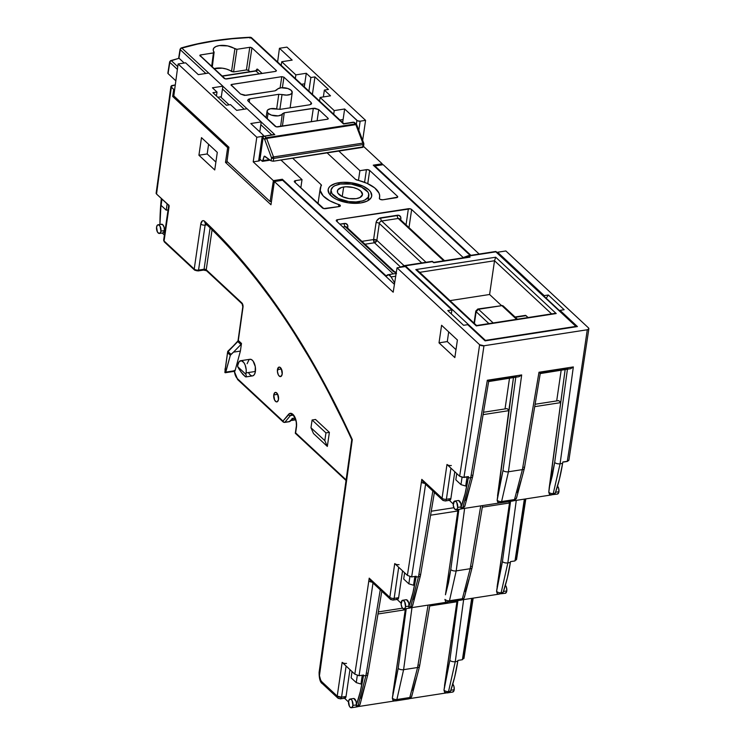 <?xml version="1.0" encoding="UTF-8"?>
<svg xmlns="http://www.w3.org/2000/svg" width="745" height="745" viewBox="0 0 745 745"><rect width="100%" height="100%" fill="white"/><g stroke="black" fill="none" stroke-linecap="round" stroke-linejoin="round"><path stroke-width="1.12" d="M291.323 420.124L295.542 419.472L291.323 420.124M290.652 420.487L291.146 420.152M359.36 201.597A19.1 8.81 -171.7 0 1 339.897 199.204A19.1 8.81 -171.7 0 1 331.031 190.059A19.1 8.81 -171.7 0 1 340.502 184.034L351.212 184.099L361.502 187.107L367.881 192.033L368.719 193.83L368.216 197.229L364.929 199.958L362.387 200.936L355.97 201.923L348.641 201.532L338.36 198.524L331.972 193.598L331.031 190.05L332.959 186.93L334.933 185.673L340.502 184.034A19.1 8.81 -171.7 0 1 359.965 186.427A19.1 8.81 -171.7 0 1 368.831 195.572A19.1 8.81 -171.7 0 1 359.36 201.597L359.137 203.161L359.36 201.597M339.059 182.693A22.024 10.16 -171.7 0 1 361.502 185.458A22.024 10.16 -171.7 0 1 371.718 196A22.024 10.16 -171.7 0 1 360.803 202.938L367.229 201.048L371.01 197.9L371.718 196L370.628 191.912L368.868 189.882L363.271 186.231L351.407 182.767L342.961 182.311L335.567 183.456L330.361 186.026L328.843 187.731L328.135 189.63L329.225 193.719L333.471 197.667L336.591 199.399L348.446 202.864L360.803 202.938A22.024 10.16 -171.7 0 1 338.36 200.181A22.024 10.16 -171.7 0 1 328.135 189.64A22.024 10.16 -171.7 0 1 339.059 182.693L338.807 184.35L339.059 182.693M295.327 433.283L295.625 432.873L346.118 479.882L295.625 432.873L296.445 427.239L296.249 421.381L295.458 418.513L292.85 414.313L289.805 413.438L282.951 421.065L237.404 378.656L234.787 373.506L234.414 371.28L235.094 370.675L225.791 372.118L230.335 355.281L227.523 352.664L227.756 351.342L237.785 341.583L240.942 344.525L241.492 343.464L238.326 340.521L243.01 307.173L242.823 304.761L241.827 302.908L206.235 269.764L212.074 229.767L206.235 269.764A1.602 0.736 8.3 0 0 204.065 269.243L198.552 270.1L205.117 225.102L206.952 224.822L205.117 225.102A3.204 1.574 81.2 0 1 205.788 223.602A3.204 1.574 81.2 0 0 205.117 225.102A3.204 1.481 -171.7 0 1 200.778 224.059L194.222 269.047L164.077 240.98L169.199 205.825L156.543 194.045A8005.267 3941.981 81.2 0 1 171.369 87.24L173.706 89.428L174.693 89.279L173.706 89.428L172.682 96.459L173.706 89.428L170.95 86.569M292.413 418.615L295.02 418.085L292.012 418.439M423.225 482.043L421.8 479.361A8005.267 3941.981 81.2 0 1 421.391 482.173A8005.267 3941.981 81.2 0 1 407.394 575.364L394.738 563.583L389.821 597.332L369.213 578.148L370.619 580.811L369.213 578.148A8005.267 3941.981 81.2 0 1 368.803 580.96A3.204 1.481 8.3 0 0 371.923 582.05A3.204 1.481 -171.7 0 1 368.803 580.96A8005.267 3941.981 81.2 0 1 354.806 674.15L342.151 662.361L337.224 696.119L321.868 681.805L320.722 680.26L319.447 675.659L352.301 439.625L319.409 374.307L283.5 315.601L245.096 264.382C231.928 248.616 218.49 234.293 204.782 221.395L203.506 220.678L202.295 220.939L200.778 224.059A3.204 1.481 8.3 0 0 205.117 225.102L198.552 270.1A3.204 1.481 -171.7 0 1 194.222 269.047A3.204 1.481 8.3 0 0 198.552 270.1A1.602 0.792 81.2 0 1 198.012 270.947A1.602 0.792 -98.8 0 0 198.552 270.1L204.065 269.243L210.109 227.849L204.065 269.243A1.602 0.792 81.2 0 1 203.525 270.09A1.602 0.792 -98.8 0 0 204.065 269.243A1.602 0.736 8.3 0 1 206.235 269.764A1.602 1.183 133 0 0 206.523 270.724A1.602 1.183 -47 0 1 206.235 269.764L241.827 302.908A1.602 1.183 133 0 0 242.116 303.867A1.602 1.183 -47 0 1 241.827 302.908A3.204 1.574 -98.8 0 1 243.01 307.173A1.602 0.726 -172 0 1 242.796 306.735L238.121 340.083A1.602 0.726 8 0 0 238.326 340.521L241.492 343.464L240.384 351.081L241.492 343.464A1.602 1.183 -47 0 1 240.942 344.525L233.492 352.143L240.384 351.081L235.094 370.675L240.384 351.081L233.492 352.143L240.942 344.525L237.785 341.583L238.326 340.521A1.602 0.726 -172 0 1 238.121 340.074L237.785 341.583L228.072 351.603A1.602 1.183 133 0 0 227.523 352.664L225.167 369.446L225.521 372.621L230.335 355.281L233.492 352.143L230.987 354.313L228.072 351.603L238.326 340.521L243.01 307.173A1.602 0.726 8 0 1 242.796 306.726M568.863 459.982L567.429 461.285L562.82 461.993L567.271 461.462A8008.471 3943.555 81.2 0 0 587.284 329.765L483.961 345.764A8008.471 3943.555 81.2 0 1 463.949 477.471L468.428 476.772A8008.471 3943.555 81.2 0 1 468.233 478.001L470.747 477.61L487.332 380.248L521.677 374.931L508.425 471.781L522.403 469.611L538.989 372.249L573.333 366.931L560.091 463.781L562.596 463.39A8008.471 3943.555 -98.8 0 0 562.792 462.161L567.271 461.462A8008.471 3943.555 -98.8 0 0 587.284 329.765A3.204 1.481 -171.7 0 0 588.867 328.769A3.204 1.481 -171.7 0 0 588.457 327.865L505.864 250.963L497.595 252.238L497.492 252.89L497.595 252.238L544.204 295.635L544.111 296.296L544.204 295.635L548.339 295.001L546.206 298.251L548.339 295.001L564.151 309.724L560.017 310.367L559.923 311.028L560.017 310.367L577.422 326.571L485.116 340.865L467.72 324.662L463.586 325.304L447.773 310.572L451.898 309.929L405.289 266.533L397.029 267.818L393.192 292.198L274.356 181.547L282.625 180.262L274.356 181.547L393.192 292.198L397.029 267.818L479.622 344.721L397.029 267.818L405.289 266.533L451.898 309.929L447.773 310.572L463.586 325.304L467.72 324.662L485.116 340.865L577.422 326.571L560.017 310.367L564.151 309.724L548.339 295.001L544.204 295.635L497.595 252.238L505.864 250.963L588.457 327.865L588.764 329.029L587.284 329.765L483.961 345.764L479.622 344.721A8005.267 3941.981 81.2 0 1 459.637 476.26L446.981 464.47L442.055 498.228L421.8 479.361A8005.267 3941.981 81.2 0 1 421.391 482.173A3.204 1.481 8.3 0 0 424.51 483.272A3.204 1.481 -171.7 0 1 421.391 482.173A8005.267 3941.981 81.2 0 1 407.394 575.364L411.659 576.937L416.129 576.239A8008.471 3943.555 81.2 0 1 415.999 577.114A8008.471 3943.555 -98.8 0 0 416.129 576.239L411.659 576.937A8008.471 3943.555 -98.8 0 0 425.572 484.259A8008.471 3943.555 81.2 0 1 411.659 576.937L407.394 575.364L394.738 563.583L389.821 597.332L369.213 578.148A8005.267 3941.981 81.2 0 1 368.803 580.96A8005.267 3941.981 81.2 0 1 354.806 674.15L359.062 675.715L363.541 675.026A8008.471 3943.555 81.2 0 1 363.411 675.901A8008.471 3943.555 -98.8 0 0 363.541 675.026L359.062 675.715A8008.471 3943.555 -98.8 0 0 372.984 583.046A8008.471 3943.555 81.2 0 1 359.062 675.715L354.806 674.15L342.151 662.361L337.224 696.119A3.204 1.481 8.3 0 0 341.564 697.162L346.108 666.039L341.564 697.162A3.204 1.574 81.2 0 1 340.474 698.857A3.204 1.574 81.2 0 1 339.571 698.503A3.204 2.365 -47 0 1 337.802 698.028A3.204 2.365 -47 0 1 337.224 696.119L337.802 698.028L340.474 698.857L341.564 697.162L337.224 696.119L321.868 681.805A3.204 2.365 133 0 0 322.436 683.724A3.204 2.365 -47 0 1 321.868 681.805A6.407 3.157 81.2 0 1 319.512 673.284A3.204 1.453 -172 0 1 319.102 672.4A3.204 1.453 8 0 0 319.512 673.284L352.273 439.578M277.457 369.622A4.805 2.365 81.2 0 1 279.096 367.089A4.805 2.365 81.2 0 1 281.517 369.213A4.805 2.365 81.2 0 1 282.197 374.046L281.303 368.784L279.487 367.089L278.583 367.294L277.401 371.41L278.351 374.884L279.207 376.057L281.07 376.383L282.197 374.046A4.805 2.365 81.2 0 1 280.567 376.588A4.805 2.365 81.2 0 1 278.136 374.456A4.805 2.365 81.2 0 1 277.457 369.622L281.424 369.008L277.457 369.622M273.76 394.943A4.805 2.365 81.2 0 1 275.399 392.401A4.805 2.365 81.2 0 1 277.82 394.533A4.805 2.365 81.2 0 1 278.509 399.357L277.615 394.096L275.799 392.401L274.896 392.606L273.76 394.943L274.654 400.205L276.469 401.89L277.373 401.695L278.509 399.357A4.805 2.365 81.2 0 1 276.87 401.9A4.805 2.365 81.2 0 1 274.449 399.767A4.805 2.365 81.2 0 1 273.76 394.943L277.727 394.329L273.76 394.943M343.669 186.986A12.684 5.848 -171.7 0 1 356.566 188.569A12.684 5.848 -171.7 0 1 362.48 194.622A12.684 5.848 -171.7 0 1 356.194 198.645L359.891 197.555L362.48 194.65L360.841 191.13L357.609 189.025L353.214 187.498L345.913 186.772L341.657 187.423L337.783 189.891L337.457 192.145L338.007 193.337L342.244 196.606L349.079 198.608L356.194 198.645A12.684 5.848 -171.7 0 1 343.24 197.043A12.684 5.848 -171.7 0 1 337.383 190.962A12.684 5.848 -171.7 0 1 343.669 186.986L342.206 196.596L343.669 186.986M239.173 369.269L237.674 366.642A8.409 4.144 81.2 0 1 237.804 365.162A8.409 4.144 81.2 0 1 240.663 360.72A8.409 4.144 81.2 0 1 244.909 364.445A8.409 4.144 81.2 0 1 246.101 372.9A8.409 4.144 81.2 0 1 245.822 374.232L246.306 375.918L246.185 376.812L245.478 376.802L242.674 374.186L239.173 369.269M246.185 376.812L245.478 376.802L246.185 376.812L246.306 375.918L245.822 374.232A8.409 4.144 -98.8 0 0 246.101 372.9L255.405 371.457L246.101 372.9L246.204 369.781L245.152 365.041L243.82 362.545L241.361 360.729L239.098 361.716L237.804 365.162A8.409 4.144 -98.8 0 0 237.674 366.642L245.822 374.232L237.692 366.689M245.99 376.914L252.536 375.899A8.409 4.144 -98.8 0 0 255.405 371.457A8.409 4.144 -98.8 0 0 254.203 363.011A8.409 4.144 -98.8 0 0 249.966 359.276L240.663 360.72M458.613 500.528L460.857 503.573L461.099 506.898A4.405 2.17 81.2 0 1 460.866 507.857L462.841 507.55L461.155 508.91L462.841 507.55L460.866 507.857A4.405 2.17 -98.8 0 0 461.099 506.898L457.654 507.429A4.405 2.17 81.2 0 1 456.154 509.757A4.405 2.17 81.2 0 1 453.928 507.801A4.405 2.17 81.2 0 1 453.305 503.378A4.405 2.17 81.2 0 1 454.804 501.05A4.405 2.17 81.2 0 1 457.02 503.005A4.405 2.17 81.2 0 1 457.654 507.429L461.099 506.898A4.405 2.17 -98.8 0 0 460.466 502.475A4.405 2.17 -98.8 0 0 458.25 500.519L454.804 501.05M499.55 502.959L462.319 508.723L499.55 502.959M516.546 497.26A4.004 2.533 -159.6 0 1 516.49 498.219A4.004 2.533 -159.6 0 1 514.497 499.55L522.403 469.611L514.497 499.55L512.821 500.91L514.497 499.55A4.004 2.533 20.4 0 0 516.49 498.219L513.221 500.919L500.295 502.922L497.837 502.335L497.139 500.268L503.005 470.467L497.558 495.732L508.807 410.663L483.347 414.602L508.807 410.663L513.463 377.715L497.139 500.268A4.004 2.607 18.5 0 0 501.599 501.553L499.923 502.903L501.599 501.553L514.497 499.55L501.599 501.553L508.425 471.781L501.599 501.553A4.004 2.607 -161.5 0 1 497.139 500.268L497.837 502.335L499.923 502.903M551.207 494.959L513.985 500.724L551.207 494.959M588.867 328.75L568.882 460.298L567.271 461.462L562.792 462.161A8008.471 3943.555 81.2 0 1 562.596 463.39L559.467 478.998L555.23 493.246A148.153 72.954 -98.8 0 0 562.596 463.39L560.091 463.781A4.004 1.937 -172 0 1 554.671 462.468L549.214 487.733L565.129 369.716L548.795 492.268A4.004 2.607 18.5 0 0 553.256 493.553L551.589 494.904L549.493 494.335L548.795 492.268L549.214 487.733L552.343 475.58L554.671 462.468L567.42 369.362L554.671 462.468A4.004 1.937 8 0 0 560.091 463.781L553.256 493.553L555.23 493.246L553.256 493.553L560.091 463.781L573.333 366.931L570.717 368.691L573.333 366.931L538.989 372.249L522.403 469.611L508.425 471.781L521.677 374.931L519.06 376.691L521.677 374.931L487.332 380.248L470.747 477.61L468.233 478.001A8008.471 3943.555 -98.8 0 0 468.428 476.772L463.949 477.471A8008.471 3943.555 -98.8 0 0 483.961 345.764A3.204 1.481 -171.7 0 1 479.622 344.721A8005.267 3941.981 81.2 0 1 459.637 476.26L462.692 477.349L468.447 476.614L463.949 477.471L459.637 476.26L446.981 464.47L442.055 498.228L421.8 479.361L423.533 482.35L442.632 500.146A3.204 2.365 -47 0 1 442.055 498.228A3.204 2.365 133 0 0 442.632 500.146A3.204 2.365 -47 0 0 444.402 500.612A3.204 1.574 81.2 0 0 445.305 500.966A3.204 1.574 -98.8 0 0 446.395 499.271L450.939 468.158L446.395 499.271A3.204 1.574 81.2 0 1 445.305 500.966L449.784 500.268A3.204 1.574 -98.8 0 0 450.874 498.582L450.12 500.137L448.881 499.914M551.589 494.904L553.256 493.553A4.004 2.607 -161.5 0 1 548.795 492.268L549.493 494.335L550.63 494.894L557.409 494.075A4.405 2.17 -98.8 0 0 558.908 491.747L555.574 492.268L558.908 491.747A4.405 2.17 -98.8 0 0 557.539 486.113M406.481 599.734L408.726 602.779L408.958 606.104A4.405 2.17 81.2 0 1 408.735 607.045L410.709 606.747L408.912 608.088L410.709 606.747L408.735 607.045A4.405 2.17 -98.8 0 0 408.958 606.104L405.522 606.635A4.405 2.17 81.2 0 1 404.013 608.963A4.405 2.17 81.2 0 1 401.797 607.017A4.405 2.17 81.2 0 1 401.173 602.593A4.405 2.17 81.2 0 1 402.673 600.265A4.405 2.17 81.2 0 1 404.889 602.211A4.405 2.17 81.2 0 1 405.522 606.635L408.958 606.104A4.405 2.17 -98.8 0 0 408.335 601.681A4.405 2.17 -98.8 0 0 406.118 599.725L402.673 600.265M447.205 602.156L410.393 607.855L447.205 602.156M449.477 600.74L447.68 602.081L449.477 600.74L462.375 598.738L449.477 600.74L456.191 570.894L449.477 600.74A4.004 2.589 -161.8 0 1 444.914 599.39L445.557 601.494L446.534 602.044L445.557 601.494L444.914 599.39A4.004 2.589 18.2 0 0 449.477 600.74M446.516 602.034L461.09 600.125C462.766 599.809 463.846 598.915 464.358 597.425L472.144 567.513L482.574 505.585M460.568 600.088L462.375 598.738L470.17 568.724L456.191 570.894L470.17 568.724L480.749 505.874L470.17 568.724A4.004 1.853 9.7 0 0 472.144 567.532A4.004 1.853 -170.3 0 1 470.17 568.724L462.375 598.738A4.004 2.524 20.1 0 0 464.368 597.406A4.004 2.524 -159.9 0 1 462.375 598.738L460.568 600.088M498.861 594.156L462.049 599.855L498.861 594.156M501.134 592.741L499.346 594.082L501.134 592.741L503.108 592.433L501.134 592.741L507.857 562.894L501.134 592.741A4.004 2.589 -161.8 0 1 496.57 591.39L502.428 561.6L510.567 501.329L502.428 561.6A4.004 1.918 7.8 0 0 507.857 562.894L510.362 562.503L507.857 562.894L516.285 500.37L507.857 562.894A4.004 1.918 -172.2 0 1 502.428 561.6L497.111 586.781L509.515 502.977L482.313 507.187L509.515 502.977L509.729 501.46L496.57 591.39A4.004 2.589 18.2 0 0 501.134 592.741M498.2 594.035L505.278 593.29A4.405 2.17 -98.8 0 0 506.777 590.962L503.434 591.474L506.777 590.962A4.405 2.17 -98.8 0 0 505.38 585.291M353.884 698.512L356.138 701.557L356.371 704.891A4.405 2.17 81.2 0 1 356.147 705.832L358.122 705.524L356.324 706.865L358.122 705.524L356.147 705.832A4.405 2.17 -98.8 0 0 356.371 704.891L352.925 705.422A4.405 2.17 81.2 0 1 351.426 707.75A4.405 2.17 81.2 0 1 349.209 705.794A4.405 2.17 81.2 0 1 348.576 701.371A4.405 2.17 81.2 0 1 350.085 699.043A4.405 2.17 81.2 0 1 352.301 700.998A4.405 2.17 81.2 0 1 352.925 705.422L356.371 704.891A4.405 2.17 -98.8 0 0 355.747 700.468A4.405 2.17 -98.8 0 0 353.521 698.512L350.085 699.043M394.617 700.943L357.805 706.642L394.617 700.943M411.808 695.159A4.004 2.524 -159.9 0 1 411.771 696.193A4.004 2.524 -159.9 0 1 409.787 697.525L417.582 667.511L409.787 697.525L407.981 698.866L409.787 697.525A4.004 2.524 20.1 0 0 411.771 696.193C411.259 697.693 410.169 698.596 408.502 698.912L395.567 700.915L392.969 700.281L392.326 698.177L398.184 668.377L392.866 693.567L405.271 609.764L378.06 613.973L405.271 609.764L405.41 608.749L392.326 698.177A4.004 2.589 18.2 0 0 396.88 699.527L395.092 700.868L396.88 699.527L409.787 697.525L396.88 699.527L403.604 669.671L396.88 699.527A4.004 2.589 -161.8 0 1 392.326 698.177L392.969 700.281L393.947 700.822M446.274 692.943L409.461 698.642L446.274 692.943M448.546 691.518L446.749 692.869L448.546 691.518L450.52 691.22L448.546 691.518L455.269 661.672L448.546 691.518A4.004 2.589 -161.8 0 1 443.983 690.177L449.84 660.377L457.905 600.619L449.84 660.377A4.004 1.918 7.8 0 0 455.269 661.672L457.775 661.281L455.269 661.672L463.632 599.613L455.269 661.672A4.004 1.918 -172.2 0 1 449.84 660.377L444.523 685.558L456.927 601.755L429.725 605.974L456.927 601.755L457.076 600.749L443.983 690.177A4.004 2.589 18.2 0 0 448.546 691.518M445.603 692.822L444.635 692.282L447.224 692.915L452.681 692.068A4.405 2.17 -98.8 0 0 454.189 689.74L450.846 690.261L454.189 689.74A4.405 2.17 -98.8 0 0 452.792 684.078M159.421 233.464L162.866 232.934A4.405 2.17 -98.8 0 0 164.366 230.605L160.92 231.136A4.405 2.17 81.2 0 1 159.421 233.464A4.405 2.17 81.2 0 1 157.195 231.518A4.405 2.17 81.2 0 1 156.571 227.085A4.405 2.17 81.2 0 1 158.07 224.767A4.405 2.17 81.2 0 1 160.296 226.713A4.405 2.17 81.2 0 1 160.92 231.136L164.366 230.605A4.405 2.17 -98.8 0 0 163.742 226.182A4.405 2.17 -98.8 0 0 161.516 224.226L158.07 224.767M263.413 135.646L259.819 160.259A2.403 1.108 8.3 0 1 258.627 161.013L262.221 136.409L263.339 135.86L263.097 134.985A2.403 1.108 -171.7 0 1 263.413 135.646A2.403 1.108 -171.7 0 1 262.221 136.409L256.801 137.248L178.111 63.977L185.598 62.813L178.111 63.977L173.799 95.9L228.92 147.231L227.011 161.414L270.09 201.532L273.378 180.635L270.09 201.532L271.469 201.318L270.09 201.532L227.011 161.414L228.92 147.231L173.799 95.9L178.111 63.977L256.801 137.248L253.207 161.851L258.627 161.013L262.221 136.409L256.801 137.248L253.207 161.851L273.378 180.635L282.336 179.247L282.159 180.337L282.336 179.247L386.329 276.088L282.336 179.247L273.378 180.635L253.207 161.851L258.627 161.013L259.809 160.035M363.541 146.392L382.213 163.779L373.254 165.167L470.197 255.433L373.254 165.167L382.213 163.779L382.036 164.868L382.213 163.779L363.541 146.392M463.222 257.546L411.64 209.513L410.197 208.824L337.438 219.71L336.33 220.259L336.563 221.135L393.248 273.918L336.563 221.135A2.403 1.108 -171.7 0 1 336.246 220.473A2.403 1.108 -171.7 0 1 337.438 219.71L408.39 208.721L406.034 224.85L408.39 208.721A2.403 1.108 -171.7 0 1 411.64 209.513L408.996 227.616L411.64 209.513L463.222 257.546M355.579 179.377L367.024 183.335L374.67 187.87L378.991 193.076L379.689 195.712L379.382 198.552L380.397 199.446L382.93 199.781L397.634 197.127L397.402 196.252L369.688 170.447L367.313 169.618L359.891 170.67L338.826 151.058L359.891 170.67L366.428 169.655L364.584 182.329L366.428 169.655A2.403 1.108 -171.7 0 1 369.688 170.447L397.402 196.252L397.225 197.472L397.402 196.252A2.403 1.108 -171.7 0 1 397.718 196.922A2.403 1.108 -171.7 0 1 396.526 197.676L382.93 199.781A2.403 1.108 -171.7 0 1 380.481 199.483A2.403 1.108 -171.7 0 1 379.363 198.328A2.403 1.108 -171.7 0 1 379.391 198.244L379.391 198.244A30.033 13.848 -171.7 0 0 379.643 197.155A30.033 13.848 -171.7 0 0 357.069 180.076A2.403 1.108 -171.7 0 1 355.579 179.377L327.12 152.874L355.579 179.377M295.486 180.644L294.368 181.193L294.601 182.069L323.768 208.572L339.171 206.561L340.316 205.955L340.223 205.331L329.635 200.722L323.134 195.851L320.248 190.58L321.142 184.713L292.673 158.21L321.142 184.713L320.89 186.39L321.142 184.713A2.403 1.108 -171.7 0 1 321.449 185.375A2.403 1.108 -171.7 0 1 321.356 185.607A30.033 13.848 -171.7 0 0 320.21 188.485A30.033 13.848 -171.7 0 0 338.873 204.521A2.403 1.108 -171.7 0 1 340.363 205.806A2.403 1.108 -171.7 0 1 339.171 206.561L325.574 208.665A2.403 1.108 -171.7 0 1 322.324 207.883L294.601 182.069A2.403 1.108 -171.7 0 1 294.294 181.408A2.403 1.108 -171.7 0 1 295.486 180.644L302.023 179.629L295.486 180.644L295.197 182.618L295.486 180.644M280.967 160.026L302.023 179.629L300.822 187.861L302.023 179.629L280.967 160.026M474.435 323.293L476.12 311.699L488.906 323.609L476.12 311.699A2.403 1.108 -171.7 0 1 475.813 311.038L476.12 311.699L478.495 309.268L493.181 322.948L478.495 309.268L501.916 305.646L477.815 309.007A2.403 1.183 81.2 0 1 478.495 309.268A2.403 1.769 133 0 0 476.12 311.699L474.435 323.293M274.356 181.547L270.975 204.745L225.493 162.401L227.653 147.64L228.892 147.445L227.653 147.64L225.493 162.401L227.7 162.065L225.493 162.401L270.975 204.745L274.356 181.547M462.719 257.872A2.403 1.183 81.2 0 1 463.083 257.593L468.111 255.768A2.403 1.183 81.2 0 1 468.223 255.74A2.403 1.183 81.2 0 1 468.894 256.001L496.272 251.763L576.351 326.319L485.433 340.4L405.354 265.844L432.733 261.597L433.916 262.706L470.086 257.109L468.894 256.001L496.272 251.763A2.403 1.183 -98.8 0 0 495.602 251.493A2.403 1.183 -98.8 0 0 495.49 251.521L468.335 255.731M476.623 325.537L418.019 270.761L415.803 269.588L476.306 325.928L556.208 313.552L495.714 257.221L415.803 269.588L476.306 325.928L553.824 313.617M282.625 180.262L394.431 284.367L282.625 180.262M374.921 165.967L383.191 164.692L479.156 254.045L383.191 164.692L374.921 165.967L374.828 166.629L374.921 165.967L470.887 255.321L374.921 165.967M395.707 276.209L391.106 276.926L394.654 282.932L391.106 276.926L395.707 276.209M386.329 276.088A7.124 3.511 81.2 0 1 388.005 274.728A7.124 3.511 81.2 0 1 391.106 276.926L388.592 274.737L386.329 276.088M396.135 273.48A7.124 3.511 -98.8 0 0 395.93 273.499L388.005 274.728M525.262 498.982A8005.267 3941.981 81.2 0 1 516.229 558.508M472.6 598.226A8005.267 3941.981 81.2 0 1 463.641 657.295M495.49 251.521L576.295 326.738L485.433 340.4L405.354 265.844L399.59 267.418L404.563 265.602A2.403 1.183 81.2 0 1 404.675 265.574A2.403 1.183 81.2 0 1 405.354 265.844L432.733 261.597A2.403 1.183 -98.8 0 0 432.063 261.337A2.403 1.183 -98.8 0 0 431.951 261.365L404.796 265.574M405.327 609.363L404.768 608.851L405.327 609.363M456.983 601.364L456.434 600.852L456.983 601.364M402.496 608.171L378.404 611.906L402.496 608.171M509.571 502.586L508.565 501.636L509.571 502.586M457.914 510.586L456.899 509.645L457.914 510.586M453.891 507.727L431.308 511.219L453.891 507.727M174.153 96.235L172.682 96.459L227.653 147.64L172.682 96.459L174.153 96.235M289.135 421.726L292.766 418.429L289.982 421.465L284.869 422.257L290.401 415.598L293.036 415.188L290.401 415.598A8.009 3.939 81.2 0 1 291.854 414.695C292.31 412.711 297.776 421.391 296.24 426.801A1.602 0.736 8.3 0 0 296.445 427.239A9.611 4.731 -98.8 0 0 294.284 416.073A9.611 4.731 -98.8 0 0 288.492 414.406L282.951 421.065L237.404 378.656A1.602 1.183 133 0 0 237.692 379.615A1.602 1.183 -47 0 1 237.404 378.656A8.009 3.939 81.2 0 1 234.424 371.317M156.152 193.467L156.543 194.045L156.133 193.16L170.95 86.355L175.28 84.921L171.601 85.619L170.968 86.644L171.369 87.24A8005.267 3941.981 81.2 0 0 156.543 194.045L168.808 205.229M457.402 339.999L441.589 325.276L439.019 342.849L454.841 357.581L457.402 339.999L441.589 325.276L439.019 342.849L447.289 341.573L448.695 331.897L447.289 341.573L439.019 342.849L454.841 357.581L457.402 339.999M214.737 169.962L217.298 152.38L201.485 137.648L198.924 155.23L214.737 169.962L217.298 152.38L201.485 137.648L198.924 155.23L207.184 153.954L208.6 144.279L207.184 153.954L198.924 155.23L214.737 169.962M558.731 400.605L535.413 404.218L558.731 400.605L560.519 402.272L558.731 400.605M560.464 402.663L535.012 406.602L560.464 402.663M507.066 408.605L483.756 412.218L507.066 408.605L508.863 410.272L507.066 408.605M457.858 510.977L430.647 515.186L457.858 510.977L458.073 509.459L445.454 594.78L448.509 582.655L450.772 569.599L458.901 509.329L450.772 569.599A4.004 1.918 7.8 0 0 456.191 570.894L464.629 508.369L456.191 570.894A4.004 1.918 -172.2 0 1 450.772 569.599L445.454 594.78L457.858 510.977M398.184 668.377L406.249 608.618L398.184 668.377A4.004 1.918 7.8 0 0 403.604 669.671L417.582 667.511L403.604 669.671L411.976 607.613L403.604 669.671A4.004 1.918 -172.2 0 1 398.184 668.377M364.659 686.285L361.139 698.475M416.315 678.285L412.804 690.475M417.247 587.498L413.726 599.697M468.903 579.498L465.392 591.688M503.005 470.467L515.764 377.361L503.005 470.467A4.004 1.937 8 0 0 508.425 471.781A4.004 1.937 -172 0 1 503.005 470.467M469.415 488.422L465.83 500.64M521.081 480.423L517.486 492.641M449.337 500.342L453.239 503.974L449.337 500.342M397.094 599.446L401.108 603.189L397.094 599.446M503.108 592.433A148.153 72.954 -98.8 0 0 510.362 562.503A8008.471 3943.555 -98.8 0 0 510.502 561.628L514.981 560.929A8008.471 3943.555 -98.8 0 0 524.35 499.122A8008.471 3943.555 81.2 0 1 514.981 560.929L510.502 561.628A8008.471 3943.555 81.2 0 1 510.362 562.503L507.289 578.139L503.108 592.433M344.507 698.233L348.52 701.967L344.507 698.233M450.52 691.22A148.153 72.954 -98.8 0 0 457.775 661.281A8008.471 3943.555 -98.8 0 0 457.914 660.405L462.384 659.716A8008.471 3943.555 -98.8 0 0 471.687 598.365A8008.471 3943.555 81.2 0 1 462.384 659.716L457.914 660.405A8008.471 3943.555 81.2 0 1 457.775 661.281L454.701 676.926L450.52 691.22A4.405 2.17 -98.8 0 0 450.744 690.27M162.252 233.027L164.403 235.029L162.252 233.027M351.798 439.662L352.301 439.625A683.919 336.777 -98.8 0 0 204.782 221.395A6.407 3.157 -98.8 0 0 200.778 224.059L194.222 269.047A1.602 1.183 133 0 0 194.501 270.007A1.602 1.183 -47 0 0 195.386 270.249L195.795 270.51M196.354 270.705L197.555 270.77M204.242 269.867L205.48 270.044M417.582 667.511L428.086 605.117L417.582 667.511A4.004 1.853 9.7 0 0 419.556 666.319A4.004 1.853 -170.3 0 1 417.582 667.511M467.031 476.986L465.709 486.038L460.978 484.623L465.709 486.038L467.031 476.986M454.785 471.743L450.874 498.582L446.395 499.271A3.204 1.481 -171.7 0 1 442.055 498.228A3.204 1.481 8.3 0 0 446.395 499.271L450.874 498.582L454.785 471.743M460.866 507.857L465.103 493.609L468.233 478.001A148.153 72.954 81.2 0 1 460.866 507.857M447.801 465.001L446.981 464.47A3.204 1.481 -171.7 0 0 451.321 465.523M414.863 576.434L413.577 585.244L408.847 583.829L413.577 585.244L414.863 576.434M393.062 600.07L390.389 599.25A3.204 2.365 -47 0 1 389.821 597.332A3.204 2.365 133 0 0 390.389 599.25A3.204 2.365 -47 0 0 392.159 599.716A3.204 1.574 81.2 0 0 393.062 600.07A3.204 1.574 -98.8 0 0 394.152 598.375L398.631 597.686L394.152 598.375A3.204 1.574 81.2 0 1 393.062 600.07L397.541 599.38A3.204 1.574 -98.8 0 0 398.631 597.686L402.542 570.847L398.631 597.686L397.877 599.241L396.638 599.027M408.735 607.045L412.916 592.759L415.999 577.114A148.153 72.954 81.2 0 1 408.735 607.045M395.558 564.114L394.738 563.583A3.204 1.481 -171.7 0 0 399.078 564.626M362.275 675.221L360.99 684.031L356.259 682.616L360.99 684.031L362.275 675.221M340.474 698.857L344.954 698.158A3.204 1.574 -98.8 0 0 346.043 696.463L349.954 669.634L346.043 696.463L345.289 698.028L344.05 697.804M356.147 705.832L360.329 691.537L363.411 675.901A148.153 72.954 81.2 0 1 356.147 705.832M342.97 662.892L342.151 662.361A3.204 1.481 -171.7 0 0 346.49 663.413M161.33 198.496L159.933 224.478A148.153 72.954 81.2 0 1 161.33 198.496M161.05 224.413L162.755 224.711L164.124 227.281L164.366 230.605L163.332 232.747L162.503 232.934M462.841 507.55L470.747 477.61A4.004 1.872 9.9 0 0 472.721 476.418A4.004 1.872 -170.1 0 1 470.747 477.61L462.841 507.55A4.004 2.533 20.4 0 0 464.824 506.218A4.004 2.533 -159.6 0 1 462.841 507.55M418.504 576.723L415.999 577.114L418.504 576.723L432.845 491.029L418.504 576.723A4.004 1.853 9.7 0 0 420.478 575.531A4.004 1.853 -170.3 0 1 418.504 576.723L410.709 606.747L418.504 576.723M365.916 675.51L363.411 675.901L365.916 675.51L380.257 589.817L365.916 675.51A4.004 1.853 9.7 0 0 367.89 674.318A4.004 1.853 -170.3 0 1 365.916 675.51L358.122 705.524L365.916 675.51M248.672 372.928L250.171 374.977L251.847 375.89M252.667 375.88L254.101 374.903L255.116 372.826L255.302 366.698L253.114 361.101L251.493 359.593L249.836 359.304M249.081 359.639L247.098 363.728M329.392 432.361L315.545 419.472L329.392 432.361L327.334 446.423L329.392 432.361L325.947 432.892L329.392 432.361M313.496 433.534L327.334 446.423L324.82 440.63L325.947 432.892L312.099 420.003L315.545 419.472L312.099 420.003L310.972 427.742L313.496 433.534L310.972 427.742L324.82 440.63L327.334 446.423L313.496 433.534M215.892 162.056L207.184 153.954L215.892 162.056M455.996 349.675L447.289 341.573L455.996 349.675M488.115 380.946L487.332 380.248L488.897 381.505L488.664 381.058L516.36 376.774M240.877 371.848L245.478 376.802M346.043 696.463L341.564 697.162L346.043 696.463M394.152 598.375L398.696 567.262L394.152 598.375A3.204 1.481 -171.7 0 1 389.821 597.332A3.204 1.481 8.3 0 0 394.152 598.375M161.088 205.387L166.228 210.174L168.063 209.885L166.228 210.174L167.141 203.907L166.228 210.174L161.088 205.387L162 199.12L161.088 205.387M352.031 671.562L351.119 677.829L356.259 682.616L357.339 675.184L356.259 682.616L351.119 677.829L352.031 671.562M404.619 572.775L403.706 579.042L408.847 583.829L409.927 576.397L408.847 583.829L403.706 579.042L404.619 572.775M456.75 473.569L455.838 479.836L460.978 484.623L462.049 477.275L460.978 484.623L455.838 479.836L456.75 473.569M312.099 420.003L325.947 432.892L324.82 440.63L310.972 427.742L312.099 420.003M457.654 507.429L456.825 502.605L456.042 501.534L454.338 501.236L453.249 505.017L454.124 508.202L455.791 509.757L457.272 508.751L457.654 507.429M405.522 606.635L404.693 601.82L403.036 600.265L402.207 600.451L401.117 604.223L401.993 607.408L403.66 608.963L405.14 607.967L405.522 606.635M352.925 705.422L352.106 700.598L351.323 699.527L349.619 699.229L348.576 701.371L349.405 706.195L350.187 707.266L351.891 707.564L352.925 705.422M160.92 231.136L160.1 226.312L158.434 224.767L157.605 224.953L156.571 227.085L157.391 231.909L159.058 233.464L160.538 232.468L160.92 231.136M568.025 368.775L540.33 373.059L524.378 468.4A4.004 1.872 -170.1 0 1 522.403 469.611A4.004 1.872 9.9 0 0 524.378 468.409L516.481 498.237M498.154 594.026L497.222 593.495L496.57 591.39L497.222 593.495L498.172 594.035M444.635 692.282L443.983 690.177L444.635 692.282M462.654 659.157L463.977 658.412L462.654 659.157M464.033 657.863L473.168 598.133M515.251 560.38L516.574 559.635L515.251 560.38M516.62 559.085L525.821 498.889M555.23 493.246A4.405 2.17 -98.8 0 0 555.463 492.287M557.297 485.861L558.666 488.422L558.908 491.747L558.527 493.078L557.046 494.075M505.166 585.067L506.535 587.628L506.777 590.962L506.395 592.284L504.914 593.281M452.578 683.845L453.947 686.415L454.189 689.74L453.807 691.071L452.317 692.068M367.378 673.154A4.004 1.853 -170.3 0 1 367.89 674.318L360.105 704.211A4.004 2.524 -159.9 0 1 358.122 705.524A4.004 2.524 20.1 0 0 360.114 704.193C359.602 705.692 358.513 706.595 356.846 706.912L351.426 707.75M360.142 703.159A4.004 2.524 -159.9 0 1 360.114 704.193M419.044 665.145A4.004 1.853 -170.3 0 1 419.556 666.319L411.771 696.202M471.632 566.368A4.004 1.853 -170.3 0 1 472.144 567.532M464.396 596.372A4.004 2.524 -159.9 0 1 464.368 597.406M419.975 574.367A4.004 1.853 -170.3 0 1 420.478 575.531M410.709 606.747A4.004 2.524 20.1 0 0 412.702 605.406A4.004 2.524 -159.9 0 1 410.709 606.747M412.739 604.372A4.004 2.524 -159.9 0 1 412.702 605.406C412.19 606.914 411.1 607.818 409.433 608.125L404.013 608.963M472.209 475.236A4.004 1.872 -170.1 0 1 472.721 476.418M464.88 505.259A4.004 2.533 -159.6 0 1 464.824 506.218L461.565 508.919L456.154 509.757M539.78 372.947L540.33 373.403M523.875 467.236A4.004 1.872 -170.1 0 1 524.378 468.409M505.036 408.921L509.496 378.33L505.036 408.921M556.692 400.922L561.162 370.33L556.692 400.922M451.898 309.929L451.33 313.887L451.898 309.929M324.205 684.189A3.204 2.365 -47 0 1 322.436 683.724L337.802 698.028M204.782 221.395A3.204 2.356 133.2 0 0 205.341 223.295A3.204 2.356 -46.8 0 1 204.782 221.395M207.119 223.77A3.204 2.356 -46.8 0 1 205.341 223.295L206.207 223.407M169.199 205.825A3.204 1.481 -171.7 0 1 168.789 204.94L163.658 240.095A3.204 1.481 8.3 0 0 164.077 240.98L169.199 205.825M570.717 368.691L540.544 373.524M488.673 381.403L472.721 476.4L464.824 506.237M519.06 376.691L488.888 381.524M370.619 580.811L390.389 599.25M289.982 421.465L284.869 422.257A1.602 0.792 81.2 0 1 284.571 422.434L284.571 422.434A1.602 0.792 -98.8 0 0 284.869 422.257A1.602 1.276 -140.3 0 1 282.951 421.065A1.602 1.183 133 0 0 283.24 422.024A1.602 1.183 -47 0 1 282.951 421.065A1.602 1.276 39.7 0 0 284.869 422.257L290.401 415.598A1.602 1.276 -140.3 0 1 288.492 414.406A1.602 1.276 39.7 0 0 290.401 415.598A8.009 3.939 81.2 0 1 292.124 414.676M289.284 421.707L284.571 422.434A1.602 0.792 -98.8 0 1 284.124 422.257A1.602 1.183 -47 0 1 283.24 422.024L237.692 379.615A1.602 1.183 -47 0 0 238.577 379.848M234.181 370.973L234.237 370.414M234.414 371.28A1.602 0.792 -98.8 0 0 234.591 371.289A1.602 0.792 -98.8 0 0 235.094 370.675L225.791 372.118A1.602 0.792 81.2 0 1 225.297 372.733A1.602 0.792 81.2 0 1 225.12 372.724L224.943 371.857L225.12 372.724A8.009 3.939 81.2 0 1 225.167 369.446A1.602 0.726 -172 0 1 224.962 368.999A1.602 0.726 8 0 0 225.167 369.446L227.523 352.664L230.335 355.281L230.987 354.313L228.072 351.603M224.943 371.857L224.878 372.416M165.25 242.181A1.602 1.183 -47 0 1 164.077 240.98A3.204 1.481 -171.7 0 1 163.658 240.095L164.356 241.939A1.602 1.183 133 0 1 164.077 240.98L194.222 269.047A1.602 1.183 -47 0 0 194.501 270.007L164.356 241.939M295.355 433.106L296.445 427.239A1.602 0.736 -171.7 0 1 296.24 426.801L295.309 433.208M194.501 270.007L198.012 270.947A1.602 0.792 81.2 0 1 198.002 270.947M198.012 270.947L203.515 270.09A1.602 0.792 81.2 0 1 203.068 269.913M207.408 270.957A1.602 1.183 -47 0 1 206.514 270.724L203.515 270.09M433.441 262.445L431.951 261.365M462.636 258.003L468.111 255.768L470.086 257.109L469.154 256.941M395.269 273.741L396.517 273.508M301.529 84.278L304.668 83.794L304.23 86.783L304.668 83.794L301.529 84.278L319.568 101.059M281.74 61.723L281.21 65.355L281.74 61.723L295.867 74.882L281.74 61.723L292.161 60.112L281.74 61.723M295.337 78.514L295.867 74.882L306.288 73.271L310.861 77.527L314.949 76.893L328.452 89.456L324.364 90.089L330.519 95.826L320.099 97.437L319.568 101.069L320.099 97.437L334.226 110.595L320.099 97.437L330.519 95.826L324.364 90.089L323.367 96.934L324.364 90.089L328.452 89.456L314.949 76.893L312.397 94.392L314.949 76.893L310.861 77.527L308.886 91.114L310.861 77.527L306.288 73.271L304.305 86.858L306.288 73.271L295.867 74.882L295.337 78.514M339.888 120.001L343.026 119.517L342.588 122.497L343.026 119.517L339.888 120.001L343.836 123.661M333.695 114.227L334.226 110.595L344.646 108.984L357.516 120.792L360.161 121.184L365.581 120.345L286.937 47.121L279.45 48.276L292.161 60.112L279.45 48.276L286.937 47.121L365.581 120.345L362.657 140.377L365.581 120.345L360.161 121.184A2.403 1.108 -171.7 0 1 356.911 120.401L356.352 124.219L356.911 120.401L344.646 108.984L342.663 122.571L344.646 108.984L334.226 110.595L333.695 114.227M277.606 61.993L279.45 48.276L277.606 61.993M358.829 130.328L360.161 121.184L358.829 130.328M261.234 121.919L259.772 131.884L261.234 121.919L247.079 108.742L261.234 121.919L250.795 123.521L261.234 121.919M263.097 134.985L250.795 123.521L263.097 134.985M247.079 108.742L236.659 110.362L230.503 104.626L226.415 105.259L212.912 92.697L217.009 92.063L212.437 87.798L222.857 86.187L208.721 73.029L198.3 74.64L185.598 62.813L198.3 74.64L208.721 73.029L222.857 86.187L221.321 96.738L217.838 97.278L221.321 96.738L222.857 86.187L212.437 87.798L217.009 92.063L216.432 95.975L217.009 92.063L212.912 92.697L226.415 105.259L230.503 104.626L236.659 110.362L247.079 108.742M489.595 294.499L450.082 300.617L489.595 294.499L494.522 260.75L489.595 294.499L501.273 305.376L489.595 294.499M554.941 313.412L556.208 313.552L495.714 257.221L494.522 260.75L419.705 272.335L494.522 260.75L551.598 313.896L494.522 260.75L495.714 257.221L415.803 269.588L417.032 270.053M515.046 316.988L525.365 315.386A2.403 1.183 -98.8 0 1 526.035 315.656L515.391 317.305L526.035 315.656L528.065 317.538L525.56 315.386M516.602 319.316L501.916 305.646L516.602 319.316M400.698 219.887L400.773 217.261L398.873 215.324L379.177 218.369L376.607 221.004L376.057 222.662L373.599 239.545L361.893 241.352L373.599 239.545L376.057 222.662A4.805 3.548 -47 0 1 380.807 217.81L397.336 215.249A4.805 3.548 -47 0 1 400.857 218.825L400.698 219.887M347.664 228.1L347.738 225.474L345.829 223.537L339.804 224.152L344.302 223.463A2.403 1.183 -98.8 0 0 345.177 226.676L342.886 227.029L345.177 226.676L392.988 271.189L345.177 226.676A2.403 1.183 81.2 0 1 344.302 223.463A4.805 3.548 -47 0 1 347.813 227.039A2.403 1.108 8.3 0 0 346.891 227.383A2.403 1.108 -171.7 0 1 347.813 227.039L347.664 228.1M337.15 221.684L337.438 219.71L337.15 221.684M396.265 272.651L392.988 271.189A4.805 2.216 8.3 0 0 396.265 272.651M443.713 260.825L398.212 218.462L381.682 221.023L425.991 262.277L381.682 221.023A2.403 1.183 81.2 0 1 380.807 217.81A2.403 1.183 -98.8 0 0 381.682 221.023A2.403 1.769 133 0 0 379.307 223.453L421.717 262.938L379.307 223.453A2.403 1.108 8.3 0 0 376.057 222.662A2.403 1.108 -171.7 0 1 379.307 223.453L376.849 240.328L379.307 223.453A2.403 1.769 133 0 1 381.682 221.023L398.212 218.462L443.713 260.825M404.163 265.751L376.849 240.328A2.403 1.108 8.3 0 0 373.599 239.545L376.849 240.328L404.163 265.751M364.976 244.23L374.474 242.758L400.577 267.055L374.474 242.758A2.403 1.769 133 0 0 376.849 240.328L374.474 242.758L373.599 239.545A2.403 1.183 -98.8 0 0 374.474 242.758L364.976 244.23M338.556 206.654L338.873 204.521L338.556 206.654M358.466 180.411L359.891 170.67L358.466 180.411M367.751 183.67L369.688 170.447L367.751 183.67M399.935 219.17A2.403 1.108 -171.7 0 1 400.857 218.825A2.403 1.108 8.3 0 0 399.935 219.17M399.665 219.579L399.544 218.816A2.403 1.769 133 0 0 398.212 218.462A2.403 1.183 81.2 0 1 397.336 215.249A2.403 1.183 -98.8 0 0 398.212 218.462A2.403 1.769 133 0 1 399.544 218.816L444.523 260.694M346.509 227.029A2.403 1.769 133 0 0 345.177 226.676A2.403 1.769 133 0 1 346.509 227.029L394.319 271.543A2.403 1.769 133 0 0 392.988 271.189A2.403 1.769 -47 0 1 394.319 271.543L396.312 272.381M470.086 257.109A2.403 1.183 -98.8 0 0 469.406 256.839L433.245 262.445A2.403 1.183 81.2 0 1 433.916 262.706L470.086 257.109M474.016 323.339L475.813 311.038L477.815 309.007L501.916 305.646A2.403 1.183 -98.8 0 0 501.236 305.376L503.248 305.999A2.403 1.769 133 0 0 501.916 305.646L503.248 305.999L517.412 319.186M282.029 94.54L279.869 109.375L282.029 94.54L286.629 95.118L290.476 94.373L292.208 92.576L291.211 90.359A7.785 3.595 -171.7 0 1 292.226 92.501A7.785 3.595 -171.7 0 1 282.029 94.54L278.77 94.308L249.687 98.815L278.77 94.308L282.029 94.54M280.604 126.473L282.327 113.817A7.785 3.595 -171.7 0 1 275.995 115.941A7.785 3.595 -171.7 0 1 268.07 113.268L267.204 118.865L268.07 113.268L271.441 115.121L278.211 115.866L281.526 114.749L284.245 112.793L314.8 108.221L318.748 109.59L328.061 118.269L318.748 109.59L317.081 120.83L318.748 109.59L313.328 108.286L284.245 112.793L282.411 126.194L284.245 112.793L282.327 113.817L280.604 126.473M271.711 134.836L260.825 124.694L271.711 134.836M244.174 109.198L222.448 88.962L244.174 109.198M178.93 58.147L180.281 49.691L205.816 73.476L180.281 49.691L178.93 58.147L184.201 63.027L179.089 58.268A206.505 95.248 8.3 0 0 171.415 60.745L177.748 66.64L171.415 60.745A206.505 95.248 -171.7 0 1 179.089 58.268L170.689 60.634A1.602 1.062 70.9 0 1 171.415 60.745A1.602 1.062 -109.1 0 0 170.689 60.634A1.602 1.062 70.9 0 0 170.102 61.472A1.602 0.736 -171 0 0 169.627 61.891A1.602 0.736 9 0 0 169.832 62.347L168.053 73.587L175.839 80.832L168.053 73.587L169.832 62.347A1.602 0.736 -171 0 1 169.627 61.891L170.689 60.634M220.539 96.859L229.115 104.84L220.539 96.859M167.867 73.327L168.314 72.712M263.898 156.841L264.801 156.226L263.898 156.841L265.341 156.618L263.898 156.841L263.097 160.613L262.11 161.162L259.977 159.179L262.408 161.33L264.252 156.189L271.087 160.836L271.525 157.884L264.652 139.362L263.087 137.9L264.652 139.362A1.602 1.183 -47 0 1 266.235 137.76L355.421 123.949L353.735 122.376L343.51 123.959L250.59 37.446L232.049 38.749L214.299 40.975L197.518 44.095L181.855 48.09L208.656 73.038L181.855 48.09A1.602 1.006 -106.4 0 0 181.203 47.959A1.602 1.006 73.6 0 1 181.855 48.09A206.412 95.202 -171.7 0 1 250.59 37.446A1.602 0.549 -92.5 0 0 250.311 37.25C224.72 38.405 201.681 41.981 181.203 47.959L180.067 49.245A1.602 0.736 -171 0 1 180.616 48.797A1.602 1.006 73.6 0 1 181.193 47.959M246.409 69.937L248.169 70.198L249.892 71.688L248.579 70.458L246.409 69.937L249.78 47.307L250.367 47.28L251.94 47.829L276.218 70.43L251.94 47.829L248.579 70.458L251.94 47.829L249.78 47.307L236.938 49.291L249.78 47.307L246.409 69.937L233.595 71.92L246.409 69.937M213.824 68.726L222.289 68.168L226.489 69.061L233.595 71.92L236.938 49.291L233.595 71.92L231.527 71.483A11.939 5.504 8.3 0 0 213.824 68.726M177.375 69.378L169.832 62.347A1.602 1.183 -47 0 1 171.415 60.745A1.602 1.183 133 0 0 169.832 62.347L177.375 69.378M264.549 136.186L266.235 137.76L264.549 136.186L274.775 134.603L264.549 136.186A1.602 0.792 -98.8 0 0 264.103 136.009A1.602 0.792 81.2 0 1 264.549 136.186A1.602 1.183 133 0 0 263.19 137.182A1.602 1.183 -47 0 1 264.549 136.186M222.848 86.252L247.014 108.761L222.848 86.252M261.225 121.984L274.775 134.603L261.225 121.984M328.266 118.567L327.474 119.219L276.293 126.892L248.215 101.19L247.722 100.445L248.523 99.16M231.006 84.921L240.533 94.028L245.952 95.341L275.035 90.834L276.954 89.81A7.785 3.595 -171.7 0 1 283.286 87.677A7.785 3.595 -171.7 0 1 291.211 90.359L287.84 88.506L281.07 87.761L277.755 88.879L275.035 90.834L244.481 95.407L240.533 94.028L231.062 84.772M231.332 84.548L281.778 76.67L283.947 77.191L311.056 102.438L311.447 103.89L309.594 104.812L280.511 109.31L270.537 108.714L267.613 110.046L267.064 111.052L268.07 113.268A7.785 3.595 -171.7 0 1 267.064 111.089A7.785 3.595 -171.7 0 1 277.252 109.087L280.511 109.31L309.594 104.812L311.568 103.592M200.135 55.056L213.88 52.811L213.21 49.989L213.843 48.053L215.948 46.525L219.263 45.594L227.672 45.911L236.938 49.291L234.88 48.863L231.527 71.483L234.88 48.863A12.162 5.615 -171.7 0 0 221.777 45.37A12.162 5.615 -171.7 0 0 213.228 49.449A12.162 5.615 -171.7 0 0 214.122 52.076L212.269 67.273M276.414 70.728L275.631 71.38L225.26 78.933L199.865 55.288M264.801 156.226L271.087 160.836L273.275 161.218L362.685 147.37L363.057 144.567L273.694 158.406L273.275 161.218L363.458 146.802M255.637 70.803L259.335 73.904L255.721 70.784L257.118 69.006L262.166 73.466L257.751 69.35A1.602 1.183 -47 0 1 256.168 70.961L221.917 76.26L256.168 70.961A1.602 1.183 133 0 0 257.751 69.35L255.74 70.673A1.602 0.745 -170.9 0 1 255.814 70.756A1.602 0.745 9.1 0 0 255.74 70.673L255.945 71.12M199.809 55.428L224.292 78.476L226.461 78.998L275.631 71.38L276.218 70.43L276.423 70.896M214.122 52.076L213.442 52.932L211.617 66.668L213.442 52.932L200.61 54.925L200.433 56.257L200.61 54.925L200.023 55.875M249.687 98.815L249.249 102.149L249.687 98.815L247.694 100.109L248.215 101.19L275.333 126.436L277.494 126.957L327.474 119.219L328.061 118.269L327.93 119.088L328.275 118.706M311.326 121.714L313.328 108.286L311.326 121.714M311.578 103.536L311.056 102.438L310.73 104.477L311.056 102.438L283.947 77.191L282.392 87.668L283.947 77.191L281.778 76.67L231.797 84.409L231.63 85.74L231.797 84.409L231.211 85.358M280.111 87.919L281.778 76.67L280.111 87.919M276.665 108.938L278.77 94.308L276.665 108.938M263.097 160.613L269.439 159.626L262.11 161.162M180.281 49.691A1.602 0.736 -171 0 1 180.067 49.245A1.602 0.736 9 0 0 180.281 49.691A1.602 1.183 -47 0 1 181.855 48.09A1.602 1.183 133 0 0 180.281 49.691M273.937 134.51L274.775 134.603L273.937 134.51M249.882 38.07L251.484 37.678A1.602 1.183 133 0 0 250.59 37.446L343.51 123.959L353.735 122.376A1.602 0.792 -98.8 0 0 353.279 122.199L354.62 122.608A1.602 1.183 133 0 0 353.735 122.376L355.421 123.949A1.602 1.183 -47 0 1 356.306 124.182L266.235 137.76L264.652 139.362L271.525 157.884L271.087 160.836L273.275 161.218L273.694 158.406A1.602 0.717 -171.5 0 1 271.525 157.884A1.602 0.549 -20.3 0 1 273.517 156.953L266.654 138.43L355.84 124.62L362.88 143.115L273.517 156.953L266.654 138.43A1.602 0.549 159.7 0 0 264.652 139.362L266.654 138.43L266.235 137.76A1.602 0.792 81.2 0 1 266.654 138.43L355.84 124.62A1.602 0.792 -98.8 0 0 355.421 123.949L356.594 125.123L355.421 123.949M363.644 143.617A1.602 0.736 -172.5 0 1 363.849 144.055A1.602 0.736 -172.5 0 1 363.057 144.567L362.685 147.37L363.253 146.56M273.694 158.406A1.602 0.792 -98.8 0 0 273.517 156.953L271.525 157.884A1.602 0.717 8.5 0 0 273.694 158.406L363.057 144.567A1.602 0.792 -98.8 0 0 362.88 143.115L273.517 156.953A1.602 0.792 81.2 0 1 273.694 158.406M363.672 143.17L362.88 143.115A1.602 0.792 81.2 0 1 363.057 144.567A1.602 0.736 7.5 0 0 363.849 144.055L363.476 146.923M363.756 143.273L356.715 124.778A1.602 0.54 159.1 0 0 355.84 124.62L362.88 143.115A1.602 0.54 -20.9 0 1 363.756 143.273L363.849 144.055M290.941 420.562L295.663 419.835M331.031 190.059L330.296 195.06M224.878 372.36L227.756 351.333M295.076 418.206L292.636 418.588M432.063 261.337L404.675 265.574M381.803 591.251L367.89 674.3M429.912 604.838L419.556 666.3M434.391 492.473L420.487 575.513L412.702 605.424M322.436 683.724C320.238 682.532 319.13 678.769 319.093 672.418L351.761 439.671C309.399 347.785 260.592 275.659 205.341 223.295M445.305 500.966L442.632 500.146M234.172 370.917L237.692 379.615M284.571 422.434L283.24 422.024M234.591 371.289L225.297 372.733M346.034 480.488L295.337 433.292M242.796 306.735L242.116 303.867L206.523 270.724M468.223 255.74L495.602 251.493M368.831 195.572L368.095 200.582M317.975 203.832L320.21 188.485M379.633 197.211L379.428 198.673M554.438 313.459L476.726 325.49M292.226 92.51L290.14 107.82M266.021 117.766L267.064 111.089M221.693 76.055L255.712 70.784M167.849 73.14L169.627 61.9M178.67 58.082L180.067 49.245M343.855 123.689L251.484 37.678L250.32 37.25M281.21 65.346L261.523 47.028M263.302 136.372L273.592 134.538M356.715 124.778L354.62 122.608L353.279 122.199L343.79 123.67M262.575 161.339L270.165 160.156"/></g></svg>
